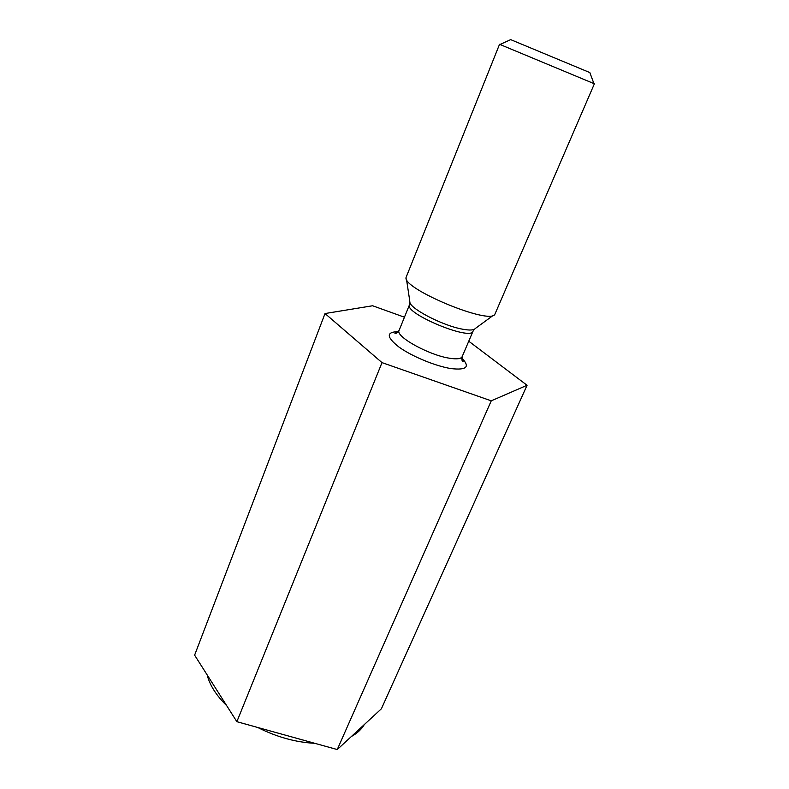 <?xml version="1.0" encoding="UTF-8"?>
<svg xmlns="http://www.w3.org/2000/svg" width="789" height="789" viewBox="0 0 789 789"><rect width="100%" height="100%" fill="white"/><g stroke="black" fill="none" stroke-linecap="round" stroke-linejoin="round"><path stroke-width="1.18" d="M382.004 362.615L236.868 721.688L194.617 655.156L325.029 313.539L382.004 362.615L491.251 400.832L527.062 385.279L468.755 341.213M527.062 385.279L381.393 708.788L337.258 749.55L236.868 721.688M404.451 317.208L372.615 305.757L325.029 313.539M589.837 72.578L510.7 39.637M594.383 83.782L499.545 44.302L406.167 277.186C400.95 288.271 490.748 325.65 494.94 314.14L594.383 83.782M491.251 400.832L337.258 749.55M351.401 736.482C357.18 733.316 361.48 729.342 364.321 724.558M207.152 674.891C209.706 685.099 216.216 695.346 226.68 705.642M257.717 727.478C276.771 737.054 295.806 742.341 314.811 743.317M406.443 279.01L409.826 301.339C407.42 307.246 442.077 325.67 462.709 329.21C469.642 330.473 473.814 330.256 475.215 328.559L493.45 315.225M474.327 329.279L473.025 331.212C471.023 341.252 403.781 313.263 409.491 304.761L409.945 302.473M397.922 332.199L394.845 333.106C395.319 334.22 396.739 333.323 399.096 330.413C394.983 336.341 428.94 355.237 449.631 358.245C456.88 359.389 461.062 358.857 462.157 356.658C461.743 360.386 462.107 362.023 463.232 361.579L461.703 358.758M398.425 331.607C386.058 331.863 386.255 337.021 398.997 347.081C411.838 356.362 435.607 366.185 451.002 368.581C466.772 370.396 470.372 366.865 461.772 357.979M510.818 39.578L499.999 44.49M589.797 72.46L593.93 83.595M462.157 356.658L473.025 331.212M399.096 330.413L409.491 304.761"/></g></svg>
